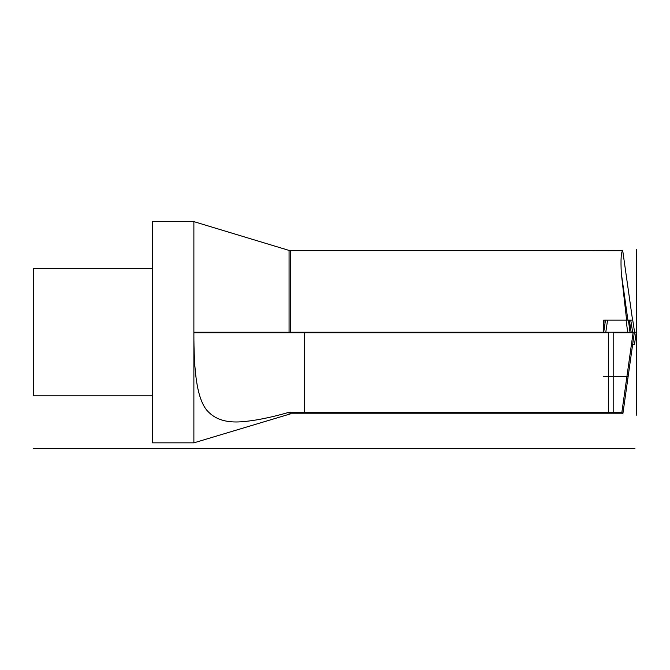<?xml version="1.0" encoding="UTF-8"?>
<svg xmlns="http://www.w3.org/2000/svg" width="670" height="670" viewBox="0 0 670 670"><rect width="100%" height="100%" fill="white"/><g stroke="black" fill="none" stroke-linecap="round" stroke-linejoin="round"><path stroke-width="1" d="M304.49 332.236L304.49 412.268L621.877 412.268L622.681 413.809M304.49 412.268L289.063 412.293C270.655 417.611 254.751 420.768 241.359 421.782C227.272 422.837 216.536 419.797 209.157 412.645C196.737 401.673 193.814 371.205 193.881 332.781L194.468 332.236L603.611 332.236L603.653 320.151L627.891 320.151M632.581 320.151L622.731 250.747L587.716 250.664M622.731 250.747C621.124 251.828 620.638 259.257 621.291 273.025L626.634 320.151M622.874 413.784L634.381 332.236M621.877 412.268L633.091 332.789L613.184 332.789L619.507 332.236M633.125 332.236L633.091 332.789M632.748 320.151L634.591 332.236L631.157 332.236L636.316 332.236L634.591 332.236L632.74 320.151L627.296 320.151M627.899 320.151L621.291 273.025M290.663 412.1L290.663 413.809L193.881 442.845L193.881 332.236L636.316 332.236L636.316 415.191L636.316 249.282L636.5 332.236L629.591 332.236M289.063 332.236L289.063 250.421L193.881 221.628L193.881 332.236M632.589 332.236L603.611 332.236M608.461 332.236L608.511 332.789L193.881 332.789M608.544 412.352L608.544 332.236M608.511 412.268L608.511 332.789M628.753 320.151L631.123 320.151L629.373 320.151L631.157 332.236L616.743 332.236M613.184 412.268L613.184 332.789M604.976 323.66L604.976 320.151M193.881 442.845L152.4 442.845L152.4 221.628L193.881 221.628M152.4 395.836L33.5 395.836L33.5 268.637L152.4 268.637M634.314 332.236L636.307 332.236L634.314 332.236M636.307 332.236L634.473 344.321L632.48 344.321M607.573 320.151L605.789 332.236L627.706 332.236L626.098 320.151L628.401 320.151L630.009 332.236M632.664 332.236L631.157 332.236C634.482 332.236 634.482 332.236 631.157 332.236L634.775 332.236L632.664 332.236L630.746 320.151M33.5 448.372L634.934 448.372M603.712 332.236L605.496 320.151L603.72 332.236L609.834 332.236M629.08 332.236L619.365 332.236M627.706 376.481L603.72 376.481L627.706 376.481M626.927 376.481L628.142 376.481M289.063 250.421L290.663 250.664L290.663 332.236M289.063 414.043L289.063 412.293M290.663 413.809L622.706 413.809M290.663 250.664L589.315 250.664M634.482 344.321L636.316 332.236M629.373 320.151L631.157 332.236"/></g></svg>
